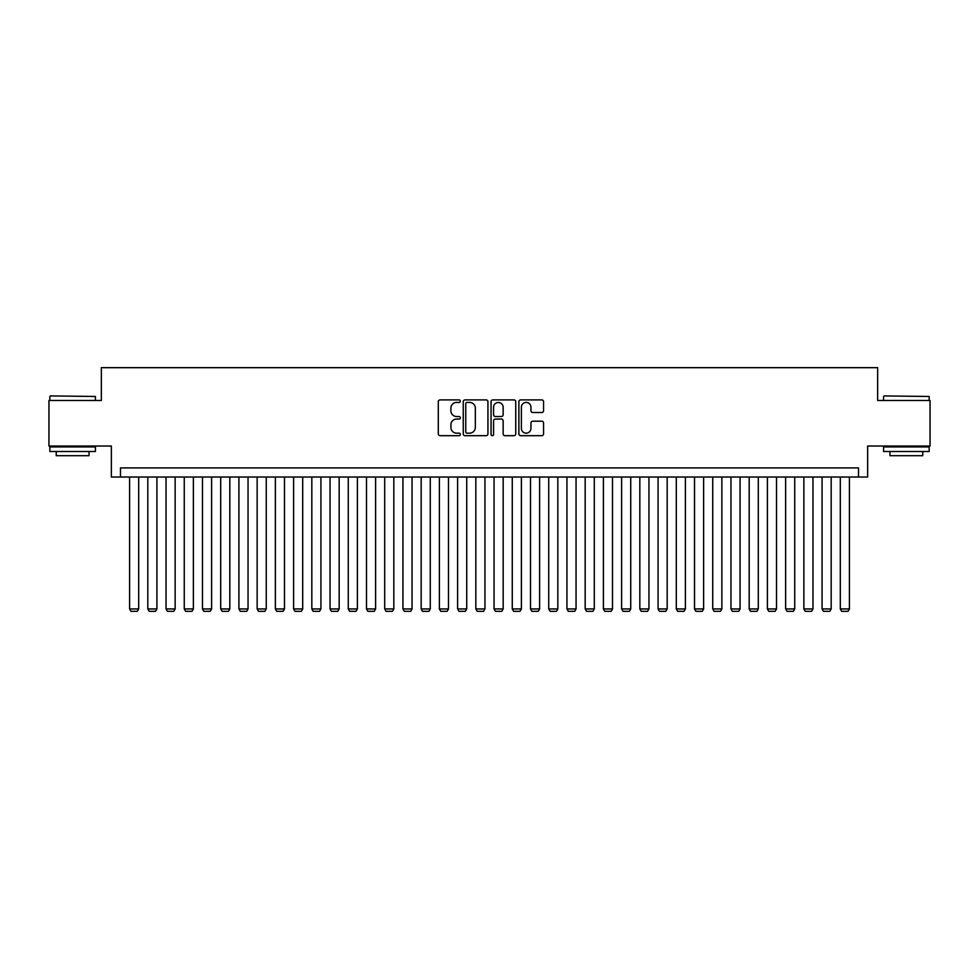 <?xml version="1.0" encoding="UTF-8"?>
<svg xmlns="http://www.w3.org/2000/svg" width="979" height="979" viewBox="0 0 979 979"><rect width="100%" height="100%" fill="white"/><g stroke="black" fill="none" stroke-linecap="round" stroke-linejoin="round"><path stroke-width="1.47" d="M460.338 401.157A1.248 1.248 0 0 0 459.09 399.909L440.085 399.909A1.787 1.787 0 0 0 438.298 401.696L438.298 433.893A1.787 1.787 0 0 0 440.085 435.679L459.09 435.679A1.248 1.248 0 0 0 460.338 434.431A1.248 1.248 0 0 0 459.09 433.171L456.63 433.171A5.727 5.727 0 0 1 450.903 427.456L450.903 424.764A5.727 5.727 0 0 1 456.63 419.049L459.09 419.049A1.248 1.248 0 0 0 460.338 417.788A1.248 1.248 0 0 0 459.09 416.54L456.63 416.54A5.727 5.727 0 0 1 450.903 410.813L450.903 408.133A5.727 5.727 0 0 1 456.63 402.406L459.09 402.406A1.248 1.248 0 0 0 460.338 401.157M541.779 412.514A1.787 1.787 0 0 0 543.565 410.727L543.565 401.696A1.787 1.787 0 0 0 541.779 399.909L520.669 399.909A1.787 1.787 0 0 0 518.882 401.696L518.882 433.893A1.787 1.787 0 0 0 520.669 435.679L541.779 435.679A1.787 1.787 0 0 0 543.565 433.893L543.565 422.977A1.787 1.787 0 0 0 541.779 421.19L532.747 421.19A1.787 1.787 0 0 0 530.948 422.977L530.948 428.386A4.785 4.785 0 0 1 526.164 433.171A4.785 4.785 0 0 1 521.379 428.386L521.379 407.191A4.785 4.785 0 0 1 526.164 402.406A4.785 4.785 0 0 1 530.948 407.191L530.948 410.727A1.787 1.787 0 0 0 532.747 412.514L541.779 412.514M858.522 477.018L867.639 477.018L867.639 446.032L930.05 446.032L930.05 400.484L877.661 400.484L877.661 367.676L101.339 367.676L101.339 400.484L48.95 400.484L48.95 446.032L111.361 446.032L111.361 477.018L858.522 477.018L858.522 467.901L120.478 467.901L120.478 477.018M487.934 401.696A1.787 1.787 0 0 0 486.147 399.909L465.037 399.909A1.787 1.787 0 0 0 463.251 401.696L463.251 433.893A1.787 1.787 0 0 0 465.037 435.679L486.147 435.679A1.787 1.787 0 0 0 487.934 433.893L487.934 401.696M492.853 399.909L513.963 399.909A1.787 1.787 0 0 1 515.749 401.696L515.749 433.893A1.787 1.787 0 0 1 513.963 435.679L504.931 435.679A1.787 1.787 0 0 1 503.145 433.893L503.145 420.835A1.787 1.787 0 0 0 501.346 419.049L495.362 419.049A1.787 1.787 0 0 0 493.575 420.835L493.575 434.431A1.248 1.248 0 0 1 492.315 435.679A1.248 1.248 0 0 1 491.066 434.431L491.066 401.696A1.787 1.787 0 0 1 492.853 399.909M467.007 402.406A1.248 1.248 0 0 0 465.759 403.654L465.759 431.923A1.248 1.248 0 0 0 467.007 433.171L469.602 433.171A5.727 5.727 0 0 0 475.329 427.456L475.329 408.133A5.727 5.727 0 0 0 469.602 402.406L467.007 402.406M503.145 407.276A4.785 4.785 0 0 0 498.36 402.491A4.785 4.785 0 0 0 493.575 407.276L493.575 414.753A1.787 1.787 0 0 0 495.362 416.54L501.346 416.54A1.787 1.787 0 0 0 503.145 414.753L503.145 407.276M138.7 477.018L138.7 608.95L129.583 608.95L129.583 477.018M138.7 608.95L137.329 611.324L130.953 611.324L129.583 608.95M50.406 395.92L95.416 396.471L50.406 395.92M72.642 451.503L49.856 451.503L49.856 446.95L95.416 446.95L95.416 451.503L72.642 451.503M89.04 451.503L89.04 455.7L56.244 455.7L56.244 451.503M884.123 395.92L929.144 396.471L884.123 395.92M906.358 451.503L883.584 451.503L883.584 446.95L929.144 446.95L929.144 451.503L906.358 451.503M922.756 451.503L922.756 455.7L889.96 455.7L889.96 451.503M156.921 477.018L156.921 608.95L147.817 608.95L147.817 477.018M156.921 608.95L155.551 611.324L149.175 611.324L147.817 608.95M175.143 477.018L175.143 608.95L166.038 608.95L166.038 477.018M175.143 608.95L173.785 611.324L167.397 611.324L166.038 608.95M193.365 477.018L193.365 608.95L184.26 608.95L184.26 477.018M193.365 608.95L192.006 611.324L185.631 611.324L184.26 608.95M211.599 477.018L211.599 608.95L202.482 608.95L202.482 477.018M211.599 608.95L210.228 611.324L203.852 611.324L202.482 608.95M229.82 477.018L229.82 608.95L220.703 608.95L220.703 477.018M229.82 608.95L228.45 611.324L222.074 611.324L220.703 608.95M248.042 477.018L248.042 608.95L238.925 608.95L238.925 477.018M248.042 608.95L246.671 611.324L240.296 611.324L238.925 608.95M266.264 477.018L266.264 608.95L257.147 608.95L257.147 477.018M266.264 608.95L264.893 611.324L258.517 611.324L257.147 608.95M284.485 477.018L284.485 608.95L275.38 608.95L275.38 477.018M284.485 608.95L283.115 611.324L276.739 611.324L275.38 608.95M302.707 477.018L302.707 608.95L293.602 608.95L293.602 477.018M302.707 608.95L301.348 611.324L294.96 611.324L293.602 608.95M320.928 477.018L320.928 608.95L311.824 608.95L311.824 477.018M320.928 608.95L319.57 611.324L313.194 611.324L311.824 608.95M339.162 477.018L339.162 608.95L330.045 608.95L330.045 477.018M339.162 608.95L337.792 611.324L331.416 611.324L330.045 608.95M357.384 477.018L357.384 608.95L348.267 608.95L348.267 477.018M357.384 608.95L356.013 611.324L349.638 611.324L348.267 608.95M375.606 477.018L375.606 608.95L366.489 608.95L366.489 477.018M375.606 608.95L374.235 611.324L367.859 611.324L366.489 608.95M393.827 477.018L393.827 608.95L384.71 608.95L384.71 477.018M393.827 608.95L392.457 611.324L386.081 611.324L384.71 608.95M412.049 477.018L412.049 608.95L402.944 608.95L402.944 477.018M412.049 608.95L410.678 611.324L404.303 611.324L402.944 608.95M430.27 477.018L430.27 608.95L421.166 608.95L421.166 477.018M430.27 608.95L428.912 611.324L422.524 611.324L421.166 608.95M448.492 477.018L448.492 608.95L439.387 608.95L439.387 477.018M448.492 608.95L447.134 611.324L440.758 611.324L439.387 608.95M466.726 477.018L466.726 608.95L457.609 608.95L457.609 477.018M466.726 608.95L465.355 611.324L458.98 611.324L457.609 608.95M484.948 477.018L484.948 608.95L475.831 608.95L475.831 477.018M484.948 608.95L483.577 611.324L477.201 611.324L475.831 608.95M503.169 477.018L503.169 608.95L494.052 608.95L494.052 477.018M503.169 608.95L501.799 611.324L495.423 611.324L494.052 608.95M521.391 477.018L521.391 608.95L512.274 608.95L512.274 477.018M521.391 608.95L520.02 611.324L513.645 611.324L512.274 608.95M539.613 477.018L539.613 608.95L530.508 608.95L530.508 477.018M539.613 608.95L538.242 611.324L531.866 611.324L530.508 608.95M557.834 477.018L557.834 608.95L548.729 608.95L548.729 477.018M557.834 608.95L556.476 611.324L550.088 611.324L548.729 608.95M576.056 477.018L576.056 608.95L566.951 608.95L566.951 477.018M576.056 608.95L574.697 611.324L568.322 611.324L566.951 608.95M594.29 477.018L594.29 608.95L585.173 608.95L585.173 477.018M594.29 608.95L592.919 611.324L586.543 611.324L585.173 608.95M612.511 477.018L612.511 608.95L603.394 608.95L603.394 477.018M612.511 608.95L611.141 611.324L604.765 611.324L603.394 608.95M630.733 477.018L630.733 608.95L621.616 608.95L621.616 477.018M630.733 608.95L629.362 611.324L622.987 611.324L621.616 608.95M648.955 477.018L648.955 608.95L639.838 608.95L639.838 477.018M648.955 608.95L647.584 611.324L641.208 611.324L639.838 608.95M667.176 477.018L667.176 608.95L658.072 608.95L658.072 477.018M667.176 608.95L665.806 611.324L659.43 611.324L658.072 608.95M685.398 477.018L685.398 608.95L676.293 608.95L676.293 477.018M685.398 608.95L684.04 611.324L677.652 611.324L676.293 608.95M703.62 477.018L703.62 608.95L694.515 608.95L694.515 477.018M703.62 608.95L702.261 611.324L695.885 611.324L694.515 608.95M721.853 477.018L721.853 608.95L712.736 608.95L712.736 477.018M721.853 608.95L720.483 611.324L714.107 611.324L712.736 608.95M740.075 477.018L740.075 608.95L730.958 608.95L730.958 477.018M740.075 608.95L738.704 611.324L732.329 611.324L730.958 608.95M758.297 477.018L758.297 608.95L749.18 608.95L749.18 477.018M758.297 608.95L756.926 611.324L750.55 611.324L749.18 608.95M776.518 477.018L776.518 608.95L767.401 608.95L767.401 477.018M776.518 608.95L775.148 611.324L768.772 611.324L767.401 608.95M794.74 477.018L794.74 608.95L785.635 608.95L785.635 477.018M794.74 608.95L793.369 611.324L786.994 611.324L785.635 608.95M812.962 477.018L812.962 608.95L803.857 608.95L803.857 477.018M812.962 608.95L811.603 611.324L805.215 611.324L803.857 608.95M831.183 477.018L831.183 608.95L822.079 608.95L822.079 477.018M831.183 608.95L829.825 611.324L823.449 611.324L822.079 608.95M849.417 477.018L849.417 608.95L840.3 608.95L840.3 477.018M849.417 608.95L848.047 611.324L841.671 611.324L840.3 608.95M49.856 400.484L49.856 396.471M60.245 446.95L60.245 446.032M85.038 446.95L85.038 446.032M95.416 400.484L95.416 396.471M883.584 400.484L883.584 396.471M893.962 446.95L893.962 446.032M918.755 446.95L918.755 446.032M929.144 400.484L929.144 396.471"/></g></svg>
